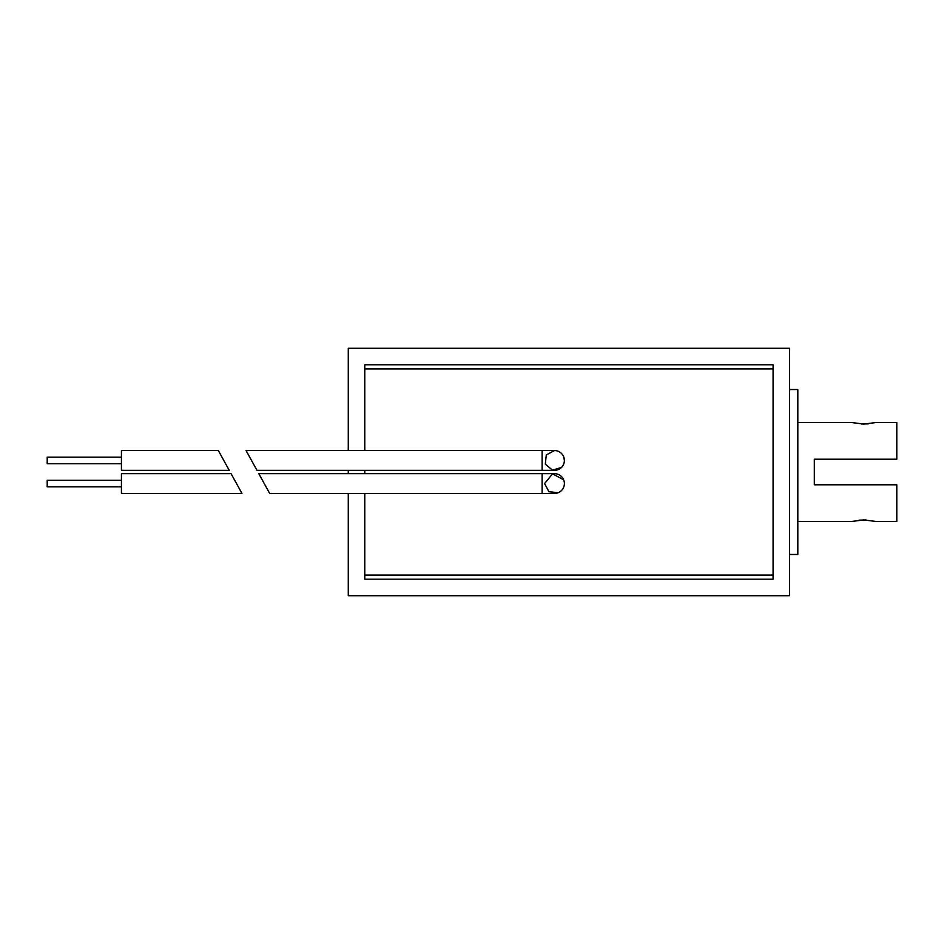 <?xml version="1.0" encoding="UTF-8"?>
<svg xmlns="http://www.w3.org/2000/svg" width="944" height="944" viewBox="0 0 944 944"><rect width="100%" height="100%" fill="white"/><g stroke="black" fill="none" stroke-linecap="round" stroke-linejoin="round"><path stroke-width="1.42" d="M558.258 492.697L548.96 491.753L544.582 483.552L552.582 473.841L563.662 479.823M364.773 450.559L364.773 364.773L773.077 364.773L773.077 579.227L364.773 579.227L364.773 493.441M264.237 483.552L258.786 473.652L269.677 493.441L542.116 493.441L542.116 473.652L258.786 473.652M246.077 450.559L256.969 470.348L246.077 450.559L554.482 450.559A9.9 9.9 0 0 1 564.382 460.448L563.639 456.684M348.277 450.559L348.277 348.277L789.573 348.277L789.573 595.723L348.277 595.723L348.277 493.441M348.277 473.652L348.277 470.348M364.773 473.652L364.773 470.348M554.529 450.559L546.281 454.914L545.313 464.165L552.5 470.147L561.468 467.457M256.969 470.348L554.482 470.348A9.9 9.9 0 0 0 564.382 460.448A9.9 9.9 0 0 0 554.482 450.559M554.482 493.441A9.9 9.9 0 0 0 564.382 483.552A9.9 9.9 0 0 0 554.482 473.652A9.9 9.9 0 0 1 564.382 483.552A9.9 9.9 0 0 1 554.482 493.441L542.116 493.441M218.347 450.559L229.239 470.348L218.347 450.559L121.434 450.559L121.434 470.348L229.239 470.348M121.434 457.156L47.2 457.156L47.2 463.752L121.434 463.752M121.434 480.248L47.2 480.248L47.2 486.844L121.434 486.844M241.947 493.441L231.056 473.652L121.434 473.652L121.434 493.441L241.947 493.441M797.822 521.489L851.429 521.489L863.807 519.92L876.174 521.489L896.8 521.489L896.8 484.779L814.318 484.779L814.318 459.221L896.8 459.221L896.8 422.511L876.174 422.511L863.807 424.08L851.429 422.511L797.822 422.511M861.447 424.021L868.492 423.856M866.167 519.979L859.123 520.144M789.573 554.482L797.822 554.482L797.822 389.518L789.573 389.518M542.116 470.348L542.116 450.559M554.482 470.348A9.9 9.9 0 0 0 564.382 460.448M773.077 368.892L364.773 368.892M773.077 575.108L364.773 575.108M542.116 473.652L554.482 473.652"/></g></svg>
